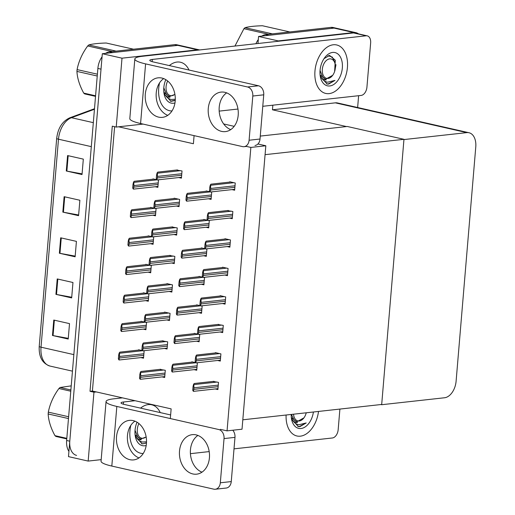 <?xml version="1.0" encoding="UTF-8"?>
<svg xmlns="http://www.w3.org/2000/svg" width="515" height="515" viewBox="0 0 515 515"><rect width="100%" height="100%" fill="white"/><g stroke="black" fill="none" stroke-linecap="round" stroke-linejoin="round"><path stroke-width="0.77" d="M194.084 135.632L193.402 143.737L118.611 126.793L116.216 127.063L112.283 126.169L90.016 391.31L93.955 392.198L96.344 391.934L171.141 408.878L170.368 418.026M143.106 124.089L118.611 126.793M116.216 127.063L122.004 58.182L102.318 53.721L177.842 45.372A15.695 9.985 -77.2 0 1 180.018 45.494A15.695 9.985 -77.2 0 0 177.842 45.372L112.573 52.588L109.425 51.873L174.694 44.663A15.695 9.985 -77.2 0 1 176.864 44.779L199.698 49.949A15.695 9.985 -77.2 0 0 197.528 49.833L174.694 44.663M122.004 58.182L197.528 49.833M101.178 459.644L88.168 461.08L68.489 456.625L102.318 53.721M88.168 461.08L93.955 392.198M114.607 126.696L92.41 391.046L96.344 391.934M92.41 391.046L90.016 391.31M215.238 388.954L217.903 389.559L218.508 382.362L212.972 381.435M162.019 376.903L164.684 377.501L165.289 370.304L159.753 369.384M217.626 360.474L220.298 361.079L220.903 353.882L215.392 352.633L215.367 352.962M164.407 348.423L167.079 349.028L167.678 341.831L162.141 340.904M220.021 332.001L222.686 332.6L223.291 325.403L217.755 324.482M166.802 319.944L169.467 320.549L170.072 313.352L164.562 312.103L164.536 312.431M222.409 303.522L225.081 304.127L225.686 296.93L220.175 295.681L220.143 296.003M224.804 275.042L227.469 275.647L228.074 268.45L222.564 267.201L222.538 267.53M231.975 189.61L234.647 190.215L235.252 183.018L229.742 181.769L229.709 182.091M176.362 206.032L179.033 206.637L179.638 199.44L174.128 198.191L174.096 198.52M173.973 234.512L176.639 235.117L177.244 227.92L171.707 226.993M171.579 262.991L174.25 263.596L174.855 256.399L169.319 255.472M169.19 291.464L171.862 292.069L172.461 284.872L166.95 283.623L166.924 283.952M229.587 218.09L232.252 218.695L232.857 211.498L227.321 210.571M227.192 246.563L229.864 247.168L230.469 239.971L224.958 238.722L224.926 239.05M178.757 177.559L181.422 178.158L182.027 170.967L176.491 170.04M194.071 369.648L196.743 370.253L197.348 363.056L196.337 362.83M195.32 362.599L191.838 361.813L191.812 362.135M140.853 357.597L143.524 358.202L144.123 351.005L143.112 350.773M142.095 350.548L138.612 349.756L138.587 350.078M196.466 341.175L199.131 341.78L199.736 334.583L198.726 334.351M197.709 334.119L194.226 333.334L194.2 333.656M143.247 329.117L145.912 329.722L146.518 322.525L145.507 322.3M144.49 322.068L141.007 321.276L140.981 321.605M198.854 312.695L201.526 313.3L202.131 306.103L201.12 305.871M200.097 305.646L196.621 304.854L196.588 305.176M201.249 284.216L203.914 284.821L204.519 277.624L203.509 277.398M202.492 277.167L199.009 276.375L198.983 276.703M203.637 255.743L206.309 256.341L206.914 249.151L205.897 248.919M204.88 248.687L201.404 247.902L201.371 248.224M208.421 198.784L211.092 199.389L211.697 192.192L210.68 191.966M209.663 191.734L206.187 190.943L206.155 191.271M152.807 215.206L155.479 215.811L156.084 208.614L155.073 208.388M154.056 208.157L150.573 207.371L150.541 207.693M150.419 243.685L153.084 244.29L153.689 237.093L152.678 236.868M151.661 236.636L148.178 235.844L148.153 236.173M206.032 227.263L208.697 227.868L209.302 220.671L208.292 220.439M207.275 220.208L203.792 219.422L203.766 219.744M145.636 300.644L148.301 301.243L148.906 294.052L147.895 293.82M146.878 293.589L143.395 292.803L143.37 293.125M148.024 272.165L150.695 272.77L151.301 265.573L150.29 265.341M149.273 265.109L145.79 264.324L145.764 264.646M155.202 186.733L157.867 187.338L158.472 180.141L157.461 179.909M156.444 179.677L152.961 178.892L152.936 179.214M227.057 430.862L242.024 429.207L265.824 145.771L250.857 147.425L227.057 430.862L220.394 429.356M250.857 147.425L245.597 146.234M265.824 145.771L257.944 143.981M260.275 136.089L347.277 126.478L403.96 139.314L381.699 404.455L242.816 419.802L265.077 154.661L403.96 139.314M261.82 36.095A15.695 9.985 -77.2 0 1 265.663 34.608L268.817 35.323L334.087 28.106A15.695 9.985 -77.2 0 1 336.256 28.222A15.695 9.985 -77.2 0 0 334.087 28.106L258.562 36.456L278.248 40.91L353.773 32.561A15.695 9.985 -77.2 0 1 355.942 32.683A15.695 9.985 -77.2 0 1 358.466 33.868M257.97 43.511L258.562 36.456M381.673 404.713L444.554 397.76A15.695 9.985 102.8 0 0 456.103 381.203L475.776 146.91A15.695 9.985 102.8 0 0 468.991 132.735A15.695 9.985 102.8 0 0 466.822 132.619L403.94 139.571L381.673 404.713L380.92 404.539M346.498 126.561L272.461 109.792L272.847 105.182M278.216 41.271L278.248 40.91M358.627 95.706L357.635 107.513M468.991 132.735L337.512 102.961A15.695 9.985 102.8 0 0 335.342 102.846L272.461 109.792M76.568 455.376A15.695 9.985 -77.2 0 1 69.783 441.201L101.024 69.145L97.876 68.431A15.695 9.985 -77.2 0 1 102.06 56.824M68.926 451.378A15.695 9.985 -77.2 0 1 66.635 440.492L97.876 68.431M105.575 53.36A15.695 9.985 -77.2 0 1 109.425 51.873M67.581 155.562L83.327 159.129L82.027 174.553L66.281 170.986L67.581 155.562M57.217 278.93L72.963 282.497L71.669 297.921L55.923 294.355L57.217 278.93M53.766 320.053L69.512 323.62L68.218 339.044L52.472 335.477L53.766 320.053M64.124 196.685L79.87 200.251L78.576 215.676L62.83 212.109L64.124 196.685M60.673 237.808L76.42 241.374L75.126 256.798L59.38 253.232L60.673 237.808M75.184 256.116L59.965 253.348A4.184 0.695 -175.2 0 1 59.38 253.232M78.634 214.993L63.416 212.225A4.184 0.695 -175.2 0 1 62.83 212.109M68.276 338.361L53.058 335.593A4.184 0.695 -175.2 0 1 52.472 335.477M71.727 297.239L56.515 294.471A4.184 0.695 -175.2 0 1 55.923 294.355M82.085 173.87L66.873 171.102A4.184 0.695 -175.2 0 1 66.281 170.986M265.663 34.608L330.939 27.392A15.695 9.985 -77.2 0 1 333.108 27.507L355.942 32.683M255.949 43.73A15.695 9.985 -77.2 0 1 258.305 39.552M133.308 189.063L132.709 187.994L133.018 184.28L133.475 182.297L133.868 182.381L133.816 184.46A2.614 1.97 -96.3 0 1 133.913 185.587L133.784 187.132A2.614 1.97 -96.3 0 1 133.507 188.175L133.308 189.063L133.713 189.108L157.944 186.43M153.914 179.104L134.138 181.293L133.475 182.297M133.018 184.28L133.816 184.46M132.709 187.994L133.507 188.175M156.863 179.889L156.264 178.821L156.573 175.106L157.03 173.117L157.423 173.207L157.371 175.287A2.614 1.97 -96.3 0 1 157.468 176.413L157.339 177.958A2.614 1.97 -96.3 0 1 157.062 179.001L156.863 179.889L157.268 179.928L181.499 177.25M177.469 169.931L157.693 172.119L157.03 173.117M156.573 175.106L157.371 175.287M156.264 178.821L157.062 179.001M186.527 201.12L185.928 200.045L186.243 196.331L186.7 194.348L187.093 194.438L187.042 196.511A2.614 1.97 -96.3 0 1 187.132 197.644L187.003 199.183A2.614 1.97 -96.3 0 1 186.726 200.226L186.527 201.12L186.939 201.159L211.169 198.481M207.133 191.162L187.357 193.344L186.7 194.348M186.243 196.331L187.042 196.511M185.928 200.045L186.726 200.226M210.081 191.947L209.483 190.872L209.798 187.157L210.255 185.175L210.648 185.265L210.596 187.338A2.614 1.97 -96.3 0 1 210.686 188.464L210.558 190.009A2.614 1.97 -96.3 0 1 210.281 191.052L210.081 191.947L210.493 191.986L234.724 189.308M230.694 181.988L210.912 184.17L210.255 185.175M209.798 187.157L210.596 187.338M209.483 190.872L210.281 191.052M207.693 220.42L207.094 219.351L207.403 215.637L207.86 213.648L208.253 213.738L208.202 215.817A2.614 1.97 -96.3 0 1 208.298 216.944L208.169 218.489A2.614 1.97 -96.3 0 1 207.893 219.532L207.693 220.42L208.099 220.465L232.329 217.787M228.299 210.461L208.524 212.65L207.86 213.648M207.403 215.637L208.202 215.817M207.094 219.351L207.893 219.532M205.298 248.9L204.7 247.831L205.015 244.116L205.472 242.127L205.865 242.217L205.813 244.297A2.614 1.97 -96.3 0 1 205.903 245.423L205.775 246.962A2.614 1.97 -96.3 0 1 205.498 248.011L205.298 248.9L205.71 248.938L229.941 246.26M225.911 238.941L206.129 241.129L205.472 242.127M205.015 244.116L205.813 244.297M204.7 247.831L205.498 248.011M202.91 277.379L202.311 276.304L202.62 272.59L203.077 270.607L203.47 270.697L203.419 272.77A2.614 1.97 -96.3 0 1 203.515 273.903L203.386 275.441A2.614 1.97 -96.3 0 1 203.11 276.484L202.91 277.379L203.316 277.418L227.546 274.74M223.516 267.42L203.74 269.603L203.077 270.607M202.62 272.59L203.419 272.77M202.311 276.304L203.11 276.484M200.522 305.852L199.917 304.783L200.232 301.069L200.689 299.086L201.082 299.17L201.03 301.249A2.614 1.97 -96.3 0 1 201.12 302.376L200.992 303.921A2.614 1.97 -96.3 0 1 200.721 304.964L200.522 305.852L200.927 305.897L225.158 303.219M221.128 295.893L201.346 298.082L200.689 299.086M200.232 301.069L201.03 301.249M199.917 304.783L200.721 304.964M154.474 208.369L153.876 207.294L154.185 203.58L154.642 201.597L155.034 201.687L154.983 203.76A2.614 1.97 -96.3 0 1 155.073 204.893L154.944 206.431A2.614 1.97 -96.3 0 1 154.674 207.481L154.474 208.369L154.88 208.408L179.111 205.73M175.081 198.41L155.298 200.593L154.642 201.597M154.185 203.58L154.983 203.76M153.876 207.294L154.674 207.481M152.08 236.849L151.481 235.773L151.796 232.059L152.247 230.076L152.64 230.166L152.595 232.239A2.614 1.97 -96.3 0 1 152.685 233.366L152.556 234.911A2.614 1.97 -96.3 0 1 152.279 235.954L152.08 236.849L152.485 236.887L176.716 234.209M172.686 226.89L152.91 229.072L152.247 230.076M151.796 232.059L152.595 232.239M151.481 235.773L152.279 235.954M149.691 265.322L149.093 264.253L149.402 260.539L149.859 258.549L150.251 258.639L150.2 260.719A2.614 1.97 -96.3 0 1 150.296 261.845L150.161 263.39A2.614 1.97 -96.3 0 1 149.891 264.433L149.691 265.322L150.097 265.367L174.328 262.689M170.298 255.363L150.515 257.552L149.859 258.549M149.402 260.539L150.2 260.719M149.093 264.253L149.891 264.433M147.296 293.801L146.698 292.732L147.013 289.018L147.464 287.029L147.857 287.119L147.811 289.198A2.614 1.97 -96.3 0 1 147.902 290.325L147.773 291.863A2.614 1.97 -96.3 0 1 147.496 292.913L147.296 293.801L147.702 293.84L171.933 291.162M167.903 283.842L148.127 286.031L147.464 287.029M147.013 289.018L147.811 289.198M146.698 292.732L147.496 292.913M130.919 217.542L130.314 216.474L130.63 212.759L131.087 210.77L131.48 210.86L131.428 212.94A2.614 1.97 -96.3 0 1 131.518 214.066L131.389 215.605A2.614 1.97 -96.3 0 1 131.119 216.654L130.919 217.542L131.325 217.581L155.556 214.903M151.526 207.584L131.743 209.772L131.087 210.77M130.63 212.759L131.428 212.94M130.314 216.474L131.119 216.654M128.525 246.022L127.926 244.947L128.235 241.232L128.692 239.25L129.085 239.34L129.04 241.413A2.614 1.97 -96.3 0 1 129.13 242.546L129.001 244.084A2.614 1.97 -96.3 0 1 128.724 245.127L128.525 246.022L128.93 246.061L153.161 243.383M149.131 236.063L129.355 238.245L128.692 239.25M128.235 241.232L129.04 241.413M127.926 244.947L128.724 245.127M126.136 274.501L125.538 273.426L125.847 269.712L126.304 267.729L126.696 267.819L126.645 269.892A2.614 1.97 -96.3 0 1 126.742 271.019L126.606 272.564A2.614 1.97 -96.3 0 1 126.336 273.607L126.136 274.501L126.542 274.54L150.773 271.862M146.743 264.536L126.96 266.725L126.304 267.729M125.847 269.712L126.645 269.892M125.538 273.426L126.336 273.607M184.138 229.6L183.54 228.525L183.849 224.81L184.306 222.828L184.698 222.918L184.647 224.991A2.614 1.97 -96.3 0 1 184.743 226.117L184.615 227.662A2.614 1.97 -96.3 0 1 184.338 228.705L184.138 229.6L184.544 229.639L208.775 226.961M204.745 219.635L184.969 221.823L184.306 222.828M183.849 224.81L184.647 224.991M183.54 228.525L184.338 228.705M181.744 258.073L181.145 257.004L181.46 253.29L181.917 251.301L182.31 251.391L182.259 253.47A2.614 1.97 -96.3 0 1 182.349 254.597L182.22 256.142A2.614 1.97 -96.3 0 1 181.943 257.185L181.744 258.073L182.155 258.112L206.386 255.434M202.356 248.114L182.574 250.303L181.917 251.301M181.46 253.29L182.259 253.47M181.145 257.004L181.943 257.185M179.355 286.552L178.757 285.477L179.066 281.763L179.523 279.78L179.915 279.87L179.864 281.95A2.614 1.97 -96.3 0 1 179.96 283.076L179.832 284.615A2.614 1.97 -96.3 0 1 179.555 285.664L179.355 286.552L179.761 286.591L203.992 283.913M199.962 276.594L180.186 278.776L179.523 279.78M179.066 281.763L179.864 281.95M178.757 285.477L179.555 285.664M179.51 451.018A19.879 14.98 -96.3 0 0 196.653 474.167A19.879 14.98 -96.3 0 0 209.425 457.796A19.879 14.98 -96.3 0 0 192.288 434.654A19.879 14.98 -96.3 0 0 179.51 451.018M197.908 435.426A19.879 14.98 -96.3 0 0 190.447 449.814A19.879 14.98 -96.3 0 0 201.97 472.178M116.525 436.759A19.879 14.98 -96.3 0 0 133.668 459.901A19.879 14.98 -96.3 0 0 146.447 443.531A19.879 14.98 -96.3 0 0 129.304 420.388A19.879 14.98 -96.3 0 0 116.525 436.759M134.924 421.161A19.879 14.98 -96.3 0 0 127.463 435.548A19.879 14.98 -96.3 0 0 138.986 457.919M286.102 415.019A24.849 15.804 102.8 0 0 296.943 435.986A24.849 15.804 102.8 0 0 300.38 436.166A24.849 15.804 102.8 0 0 318.508 411.434A24.849 15.804 -77.2 0 1 300.38 436.166A24.849 15.804 -77.2 0 1 296.943 435.986A24.849 15.804 -77.2 0 1 286.102 415.019M148.236 404.603A24.849 15.804 102.8 0 0 140.576 408.138A24.849 15.804 -77.2 0 1 148.236 404.603A24.849 15.804 -77.2 0 1 151.674 404.79A24.849 15.804 102.8 0 0 148.236 404.603M130.804 425.403A24.849 15.804 102.8 0 0 140.698 453.252A24.849 15.804 102.8 0 0 143.215 453.503A24.849 15.804 -77.2 0 1 140.698 453.252A24.849 15.804 -77.2 0 1 130.804 425.403M339.9 409.071L338.168 429.703A7.847 4.989 102.8 0 1 332.394 437.975L234.01 448.855M122.486 397.857L113.712 398.829A31.383 5.202 4.8 0 0 106.058 401.552A31.383 5.202 4.8 0 0 116.828 406.444L218.778 429.536A7.847 5.916 -96.3 0 1 224.038 438.58L220.323 482.787L231.261 481.583A7.847 5.916 83.7 0 1 226.22 488.04L215.283 489.25A7.847 5.916 -96.3 0 0 220.323 482.787M116.828 406.444L111.819 466.069L213.77 489.16A7.847 5.916 -96.3 0 0 215.283 489.25M232.774 430.231A7.847 5.916 83.7 0 1 234.975 437.37L231.261 481.583M170.626 414.942L124.611 404.52A10.461 1.732 -175.2 0 1 121.019 402.891A10.461 1.732 -175.2 0 1 123.574 401.983L135.085 400.709M160.249 412.592A24.849 15.804 102.8 0 0 151.674 404.79A24.849 15.804 -77.2 0 1 160.249 412.592M190.415 453.67L209.199 451.591M111.819 466.069A31.383 5.202 -175.2 0 1 101.049 461.176L106.058 401.552M208.272 108.465A19.879 14.98 -96.3 0 0 225.416 131.608A19.879 14.98 -96.3 0 0 238.194 115.244A19.879 14.98 -96.3 0 0 221.051 92.095A19.879 14.98 -96.3 0 0 208.272 108.465M226.671 92.874A19.879 14.98 -96.3 0 0 219.21 107.255A19.879 14.98 -96.3 0 0 230.733 129.626M145.294 94.2A19.879 14.98 -96.3 0 0 162.431 117.349A19.879 14.98 -96.3 0 0 175.209 100.979A19.879 14.98 -96.3 0 0 158.066 77.836A19.879 14.98 -96.3 0 0 145.294 94.2M163.686 78.608A19.879 14.98 -96.3 0 0 156.225 92.996A19.879 14.98 -96.3 0 0 167.748 115.36M333.25 44.779A24.849 15.804 102.8 0 0 315.283 68.347A24.849 15.804 102.8 0 0 325.705 93.427A24.849 15.804 102.8 0 0 329.149 93.614A24.849 15.804 102.8 0 0 347.11 70.053A24.849 15.804 102.8 0 0 336.688 44.966A24.849 15.804 102.8 0 0 333.25 44.779A24.849 15.804 -77.2 0 1 336.688 44.966A24.849 15.804 -77.2 0 1 347.11 70.053A24.849 15.804 -77.2 0 1 329.149 93.614A24.849 15.804 -77.2 0 1 325.705 93.427A24.849 15.804 -77.2 0 1 315.283 68.347A24.849 15.804 -77.2 0 1 333.25 44.779M177.006 62.051A24.849 15.804 102.8 0 0 169.338 65.585A24.849 15.804 -77.2 0 1 177.006 62.051A24.849 15.804 -77.2 0 1 180.443 62.231A24.849 15.804 102.8 0 0 177.006 62.051M159.566 82.851A24.849 15.804 102.8 0 0 169.467 110.699A24.849 15.804 102.8 0 0 171.984 110.944A24.849 15.804 -77.2 0 1 169.467 110.699A24.849 15.804 -77.2 0 1 159.566 82.851M367.253 35.857A7.847 4.989 102.8 0 0 366.165 35.793L353.567 32.941A7.847 4.989 -77.2 0 1 354.655 32.999L367.253 35.857A7.847 4.989 102.8 0 1 370.646 42.938L366.931 87.144A7.847 4.989 102.8 0 1 361.157 95.423L262.772 106.296M353.567 32.941L142.475 56.27A31.383 5.202 4.8 0 0 134.821 58.993A31.383 5.202 4.8 0 0 145.591 63.886L247.548 86.977L258.478 85.773L153.38 61.967A10.461 1.732 -175.2 0 1 149.788 60.339A10.461 1.732 -175.2 0 1 152.337 59.431L366.165 35.793M145.591 63.886L140.582 123.516L242.539 146.608A7.847 5.916 -96.3 0 0 244.046 146.698A7.847 5.916 -96.3 0 0 249.093 140.235L260.024 139.024A7.847 5.916 83.7 0 1 254.983 145.488M258.478 85.773A7.847 5.916 83.7 0 1 263.738 94.818L252.801 96.028L249.093 140.235M252.801 96.028A7.847 5.916 -96.3 0 0 247.548 86.977M263.738 94.818L260.024 139.024M189.018 70.04A24.849 15.804 102.8 0 0 180.443 62.231A24.849 15.804 -77.2 0 1 189.018 70.04M219.178 111.118L237.969 109.038M140.582 123.516A31.383 5.202 -175.2 0 1 129.812 118.624L134.821 58.993M146.479 443.016L142.211 443.891L135.451 436.656M146.202 445.488A17.053 10.847 -77.2 0 1 144.779 445.784A17.053 10.847 -77.2 0 1 135.336 436.463A17.053 10.847 -77.2 0 1 137.022 422.203M135.142 435.291L136.115 436.971C137.743 439.874 139.906 441.561 142.604 442.031L146.53 441.786M136.115 436.971A11.826 7.519 102.8 0 0 139.642 439.662A11.826 7.519 102.8 0 0 141.277 439.752M141.619 443.756L143.17 443.782L146.492 442.797M320.156 75.467L321.122 77.147C322.751 80.05 324.914 81.737 327.611 82.213L334.969 80.404L328.692 84.074L327.218 84.074L320.459 76.832M329.787 85.96A17.053 10.847 -77.2 0 1 320.343 76.638A17.053 10.847 -77.2 0 1 324.605 57.809A17.053 10.847 -77.2 0 1 332.606 52.44A17.053 10.847 -77.2 0 1 342.34 67.967A17.053 10.847 -77.2 0 1 329.787 85.96M324.006 58.671L329.561 55.401L335.31 60.242L334.615 71.514M321.122 77.147A11.826 7.519 102.8 0 0 324.65 79.838A11.826 7.519 102.8 0 0 326.285 79.928M334.808 70.999L335.973 64.684M326.632 83.932L328.177 83.958L334.969 80.404M175.248 100.464L170.98 101.339L164.214 94.097M174.965 102.936A17.053 10.847 -77.2 0 1 173.549 103.225A17.053 10.847 -77.2 0 1 164.098 93.91A17.053 10.847 -77.2 0 1 165.791 79.651M163.912 92.739L164.877 94.419C166.506 97.316 168.669 99.002 171.366 99.479L175.293 99.234M164.877 94.419A11.826 7.519 102.8 0 0 168.405 97.11A11.826 7.519 102.8 0 0 170.04 97.193M170.388 101.204L175.261 100.245M291.387 418.026L292.359 419.706C293.981 422.603 296.144 424.289 298.848 424.766L306.2 422.957L299.93 426.626L298.455 426.626L291.696 419.384M313.41 412A17.053 10.847 -77.2 0 1 301.024 428.512A17.053 10.847 -77.2 0 1 291.574 419.191A17.053 10.847 -77.2 0 1 291.207 414.453M292.359 419.706A11.826 7.519 102.8 0 0 295.88 422.39A11.826 7.519 102.8 0 0 297.522 422.48M306.045 413.551L306.283 412.785M297.863 426.491L299.415 426.51L306.2 422.957M68.476 418.56L48.165 413.963A28.248 17.967 -77.2 0 1 48.236 413.056A28.248 17.967 -77.2 0 1 48.32 412.142L68.624 416.744M70.774 391.207L58.922 388.522C53.496 395.932 49.961 403.805 48.32 412.142M58.922 388.522A28.248 17.967 -77.2 0 1 60.043 387.492L70.877 389.945M71.218 385.864L60.043 387.492M146.131 436.817A9.965 6.341 -77.2 0 1 137.318 429.207A9.965 6.341 -77.2 0 1 138.915 423.549M146.163 436.984L140.601 439.05L137.865 437.312L135.039 430.321M66.763 438.909L55.935 436.456A28.248 17.967 -77.2 0 1 54.963 435.664L66.815 438.349M48.165 413.963C48.519 420.736 50.779 427.965 54.963 435.664M135.078 434.724L140.189 438.941M268.592 34.286L243.93 28.698L234.949 46.054M243.93 28.698A28.248 17.967 -77.2 0 1 245.056 27.675L272.39 33.861M289.784 31.943L262.45 25.75C254.732 25.962 248.932 26.6 245.056 27.675M322.326 69.383A9.965 6.341 -77.2 0 1 328.396 59.186A9.965 6.341 -77.2 0 1 335.175 64.317A9.965 6.341 -77.2 0 1 335.342 67.941A9.965 6.341 -77.2 0 1 332.684 75.319A9.965 6.341 -77.2 0 1 325.493 77.932A9.965 6.341 -77.2 0 1 322.326 69.383M327.991 55.717L332.272 57.049L334.769 62.193L335.175 64.317M332.684 75.319L325.609 79.233L322.873 77.488L320.047 70.497M320.085 74.9L325.197 79.117M97.238 76.008L76.935 71.411A28.248 17.967 -77.2 0 1 76.999 70.497A28.248 17.967 -77.2 0 1 77.083 69.589L97.393 74.186M112.347 51.552L87.685 45.964C82.258 53.373 78.724 61.253 77.083 69.589M87.685 45.964A28.248 17.967 -77.2 0 1 88.812 44.94L116.145 51.133M133.54 49.208L106.206 43.015C98.487 43.228 92.687 43.872 88.812 44.94M174.9 94.258A9.965 6.341 -77.2 0 1 166.081 86.649A9.965 6.341 -77.2 0 1 167.684 80.997M174.926 94.432L169.364 96.498L166.635 94.754L163.802 87.769M95.533 96.357L84.698 93.904A28.248 17.967 -77.2 0 1 83.726 93.112L95.578 95.79M76.935 71.411C77.282 78.183 79.548 85.413 83.726 93.112M163.841 92.166L168.952 96.382M306.213 412.798A9.965 6.341 -77.2 0 1 303.921 417.871A9.965 6.341 -77.2 0 1 293.55 414.195M303.921 417.871L296.84 421.785L294.11 420.04L291.451 414.427M291.323 417.453L296.434 421.669M144.908 322.281L144.309 321.206L144.618 317.491L145.076 315.508L145.468 315.598L145.417 317.671A2.614 1.97 -96.3 0 1 145.513 318.804L145.378 320.343A2.614 1.97 -96.3 0 1 145.108 321.386L144.908 322.281L145.314 322.319L169.544 319.641M165.515 312.322L145.732 314.504L145.076 315.508M144.618 317.491L145.417 317.671M144.309 321.206L145.108 321.386M142.513 350.754L141.915 349.685L142.23 345.971L142.681 343.988L143.073 344.072L143.028 346.151A2.614 1.97 -96.3 0 1 143.119 347.277L142.99 348.822A2.614 1.97 -96.3 0 1 142.713 349.865L142.513 350.754L142.919 350.799L167.15 348.121M163.12 340.795L143.344 342.984L142.681 343.988M142.23 345.971L143.028 346.151M141.915 349.685L142.713 349.865M140.125 379.233L139.526 378.165L139.835 374.45L140.292 372.461L140.685 372.551L140.634 374.63A2.614 1.97 -96.3 0 1 140.73 375.757L140.601 377.302A2.614 1.97 -96.3 0 1 140.325 378.345L140.125 379.233L140.531 379.272L164.761 376.594M160.732 369.274L140.956 371.463L140.292 372.461M139.835 374.45L140.634 374.63M139.526 378.165L140.325 378.345M198.127 334.332L197.528 333.263L197.837 329.549L198.294 327.559L198.687 327.649L198.642 329.729A2.614 1.97 -96.3 0 1 198.732 330.855L198.603 332.4A2.614 1.97 -96.3 0 1 198.327 333.443L198.127 334.332L198.532 334.37L222.763 331.692M218.733 324.373L198.957 326.562L198.294 327.559M197.837 329.549L198.642 329.729M197.528 333.263L198.327 333.443M195.739 362.811L195.14 361.736L195.449 358.022L195.906 356.039L196.299 356.129L196.247 358.202A2.614 1.97 -96.3 0 1 196.344 359.335L196.209 360.873A2.614 1.97 -96.3 0 1 195.938 361.916L195.739 362.811L196.144 362.85L220.375 360.172M216.345 352.852L196.563 355.035L195.906 356.039M195.449 358.022L196.247 358.202M195.14 361.736L195.938 361.916M193.344 391.291L192.745 390.216L193.061 386.501L193.511 384.518L193.904 384.608L193.859 386.681A2.614 1.97 -96.3 0 1 193.949 387.808L193.82 389.353A2.614 1.97 -96.3 0 1 193.543 390.396L193.344 391.291L193.749 391.329L217.98 388.651M213.95 381.332L194.174 383.514L193.511 384.518M193.061 386.501L193.859 386.681M192.745 390.216L193.543 390.396M176.96 315.032L176.362 313.957L176.677 310.242L177.134 308.26L177.527 308.35L177.475 310.423A2.614 1.97 -96.3 0 1 177.566 311.549L177.437 313.094A2.614 1.97 -96.3 0 1 177.166 314.137L176.96 315.032L177.372 315.071L201.603 312.393M197.573 305.073L177.791 307.255L177.134 308.26M176.677 310.242L177.475 310.423M176.362 313.957L177.166 314.137M174.572 343.505L173.973 342.436L174.282 338.722L174.74 336.739L175.132 336.823L175.081 338.902A2.614 1.97 -96.3 0 1 175.177 340.029L175.049 341.574A2.614 1.97 -96.3 0 1 174.772 342.617L174.572 343.505L174.978 343.55L199.208 340.872M195.179 333.546L175.403 335.735L174.74 336.739M174.282 338.722L175.081 338.902M173.973 342.436L174.772 342.617M172.184 371.985L171.585 370.916L171.894 367.201L172.351 365.212L172.744 365.302L172.692 367.382A2.614 1.97 -96.3 0 1 172.789 368.508L172.654 370.047A2.614 1.97 -96.3 0 1 172.383 371.096L172.184 371.985L172.589 372.023L196.82 369.345M192.79 362.026L173.008 364.214L172.351 365.212M171.894 367.201L172.692 367.382M171.585 370.916L172.383 371.096M123.742 302.975L123.143 301.906L123.458 298.191L123.909 296.202L124.302 296.292L124.257 298.372A2.614 1.97 -96.3 0 1 124.347 299.498L124.218 301.043A2.614 1.97 -96.3 0 1 123.941 302.086L123.742 302.975L124.147 303.013L148.378 300.335M144.348 293.016L124.572 295.204L123.909 296.202M123.458 298.191L124.257 298.372M123.143 301.906L123.941 302.086M121.353 331.454L120.755 330.379L121.064 326.665L121.521 324.682L121.913 324.772L121.862 326.851A2.614 1.97 -96.3 0 1 121.958 327.978L121.823 329.516A2.614 1.97 -96.3 0 1 121.553 330.566L121.353 331.454L121.759 331.493L145.99 328.815M141.96 321.495L122.177 323.678L121.521 324.682M121.064 326.665L121.862 326.851M120.755 330.379L121.553 330.566M118.959 359.934L118.36 358.858L118.675 355.144L119.126 353.161L119.519 353.251L119.474 355.324A2.614 1.97 -96.3 0 1 119.564 356.451L119.435 357.996A2.614 1.97 -96.3 0 1 119.158 359.039L118.959 359.934L119.364 359.972L143.595 357.294M139.565 349.975L119.789 352.157L119.126 353.161M118.675 355.144L119.474 355.324M118.36 358.858L119.158 359.039M353.773 32.561L330.939 27.392M466.822 132.619L335.342 102.846M56.702 138.335A5.234 0.869 4.8 0 0 56.689 138.387A5.234 0.869 4.8 0 0 58.485 139.205L41.02 347.187A5.234 0.869 -175.2 0 1 39.224 346.37A5.234 0.869 -175.2 0 1 39.237 346.318M73.845 354.616L41.02 347.187A20.922 13.306 102.8 0 0 50.064 366.081C42.352 363.493 38.734 356.921 39.224 346.37L56.689 138.387C57.925 128.151 62.309 121.283 69.84 117.793A5.234 3.734 69.8 0 1 71.476 117.703A20.922 13.306 102.8 0 0 58.485 139.205L91.31 146.64M94.445 109.264L71.476 117.703L93.324 122.654M66.635 440.492L69.783 441.201M61.259 237.943L59.965 253.348M57.809 279.066L56.515 294.471M54.352 320.188L53.058 335.593M64.71 196.82L63.416 212.225M68.167 155.697L66.873 171.102M223.671 123.961L234.177 126.336M156.715 179.857L133.868 182.381M158.24 182.902L133.913 185.587M158.111 184.441L133.784 187.132M180.617 170.645L157.423 173.207M181.795 173.722L157.468 176.413M181.666 175.267L157.339 177.958M209.94 191.915L187.093 194.438M211.465 194.953L187.132 197.644M211.337 196.492L187.003 199.183M233.842 182.696L210.648 185.265M235.02 185.78L210.686 188.464M234.892 187.318L210.558 190.009M231.447 211.176L208.253 213.738M232.626 214.253L208.298 216.944M232.497 215.798L208.169 218.489M229.059 239.655L205.865 242.217M230.237 242.732L205.903 245.423M230.108 244.277L205.775 246.962M226.664 268.128L203.47 270.697M227.842 271.212L203.515 273.903M227.714 272.75L203.386 275.441M224.276 296.608L201.082 299.17M225.454 299.691L201.12 302.376M225.325 301.23L200.992 303.921M178.229 199.125L155.034 201.687M179.407 202.202L155.073 204.893M179.278 203.747L154.944 206.431M175.834 227.598L152.64 230.166M177.012 230.681L152.685 233.366M176.883 232.22L152.556 234.911M173.446 256.077L150.251 258.639M174.624 259.154L150.296 261.845M174.495 260.699L150.161 263.39M171.051 284.557L147.857 287.119M172.229 287.634L147.902 290.325M172.1 289.179L147.773 291.863M154.326 208.337L131.48 210.86M155.852 211.375L131.518 214.066M155.723 212.92L131.389 215.605M151.931 236.816L129.085 239.34M153.457 239.855L129.13 242.546M153.328 241.393L129.001 244.084M149.543 265.289L126.696 267.819M151.069 268.334L126.742 271.019M150.94 269.873L126.606 272.564M207.545 220.388L184.698 222.918M209.071 223.433L184.743 226.117M208.942 224.971L184.615 227.662M205.157 248.867L182.31 251.391M206.682 251.906L182.349 254.597M206.554 253.451L182.22 256.142M202.762 277.347L179.915 279.87M204.288 280.385L179.96 283.076M204.159 281.93L179.832 284.615M234.975 437.37L224.038 438.58M123.574 401.983L123.388 404.211M152.337 59.431L152.15 61.658M168.663 313.03L145.468 315.598M169.841 316.113L145.513 318.804M169.712 317.652L145.378 320.343M166.274 341.509L143.073 344.072M167.446 344.593L143.119 347.277M167.317 346.132L142.99 348.822M163.879 369.989L140.685 372.551M165.058 373.066L140.73 375.757M164.929 374.611L140.601 377.302M221.881 325.087L198.687 327.649M223.059 328.164L198.732 330.855M222.931 329.709L198.603 332.4M219.493 353.567L196.299 356.129M220.671 356.644L196.344 359.335M220.542 358.189L196.209 360.873M217.098 382.04L193.904 384.608M218.276 385.123L193.949 387.808M218.148 386.662L193.82 389.353M200.374 305.82L177.527 308.35M201.899 308.865L177.566 311.549M201.771 310.403L177.437 313.094M197.979 334.299L175.132 336.823M199.505 337.338L175.177 340.029M199.376 338.883L175.049 341.574M195.591 362.779L172.744 365.302M197.116 365.817L172.789 368.508M196.988 367.362L172.654 370.047M147.155 293.769L124.302 296.292M148.674 296.807L124.347 299.498M148.545 298.352L124.218 301.043M144.76 322.248L121.913 324.772M146.286 325.287L121.958 327.978M146.157 326.832L121.823 329.516M142.372 350.721L119.519 353.251M143.891 353.766L119.564 356.451M143.762 355.305L119.435 357.996M69.84 117.793L94.49 108.729M50.064 366.081L72.454 371.154M244.046 146.698L246.466 146.427M140.601 439.05L139.72 438.851M325.609 79.233L324.727 79.033M169.364 96.498L168.482 96.299M296.84 421.785L295.964 421.585"/></g></svg>
